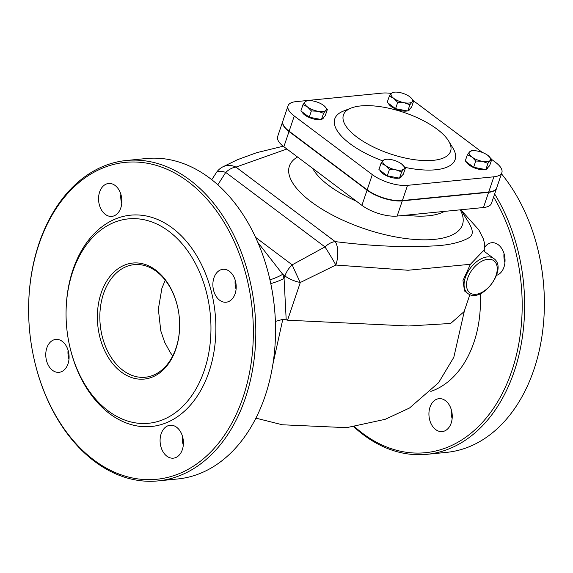 <?xml version="1.0" encoding="UTF-8"?>
<svg xmlns="http://www.w3.org/2000/svg" width="573" height="573" viewBox="0 0 573 573"><rect width="100%" height="100%" fill="white"/><g stroke="black" fill="none" stroke-linecap="round" stroke-linejoin="round"><path stroke-width="0.86" d="M493.826 258.559L483.383 250.716L470.419 264.282L462.984 280.512L464.538 290.977L467.704 293.355C481.521 304.707 508.58 268.658 493.826 258.559A21.753 13.021 126.9 0 0 465.348 277.482A21.753 13.021 126.9 0 0 467.704 293.355M478.892 229.938L462.031 211.143L460.262 209.825M270.764 283.599A17.405 3.474 162.8 0 0 284.072 278.464A100.074 70.264 -95.6 0 0 282.697 274.281A17.405 4.011 -19.1 0 1 269.947 279.86M464.123 311.605L450.636 323.473L408.513 325.994L287.546 320.192L286.199 319.827L284.072 278.464L284.924 275.95A17.405 6.711 18.7 0 0 300.302 282.503A17.405 0.58 -114.9 0 1 292.18 264.841A17.405 10.414 126.9 0 0 284.924 275.95L282.697 274.281L257.821 242.386M275.391 321.396L282.79 319.376L286.199 319.827M211.738 179.729L216.293 172.724A17.405 6.568 33.4 0 1 225.733 172.416L324.963 246.92A17.405 0.931 59.1 0 1 335.85 265.041A17.405 7.506 -82.8 0 0 335.191 241.605A17.405 10.414 126.9 0 0 324.963 246.92L292.18 264.841L255.572 237.351M462.031 211.143C466.221 220.498 478.362 232.545 468.492 238.024C459.84 242.716 447.921 245.373 432.73 245.982C403.098 247.493 370.588 246.039 335.191 241.605L235.961 167.101A17.405 15.206 -119.9 0 0 222.123 167.23A17.405 15.206 -119.9 0 0 222.116 167.237A17.405 17.405 0 0 0 216.286 172.724A17.405 6.568 33.4 0 0 216.236 172.81M217.804 184.828L225.733 172.416A17.405 10.414 -53.1 0 1 235.961 167.101L286.887 149.009M287.546 320.192L300.302 282.503L335.85 265.041L408.062 270.248L470.419 264.282M172.738 355.912L170.281 352.538L164.716 342.368L160.784 330.872L158.349 309.126L161.894 288.276L165.246 280.183M351.263 108.018A56.562 21.817 18.7 0 0 390.02 153.8A56.562 21.817 18.7 0 0 448.609 140.972A56.562 21.817 18.7 0 0 360.775 105.926A56.562 21.817 18.7 0 0 351.263 108.018L343.578 111.012A63.524 24.503 18.7 0 0 382.807 160.906M404.975 167.359A63.524 24.503 18.7 0 0 452.899 148.02L448.609 140.972M391.373 93.442A26.107 10.07 18.7 0 0 382.363 93.091L296.04 101.629A26.107 10.07 18.7 0 0 288.04 105.819A26.107 10.07 18.7 0 0 294.264 116.018L372.314 174.615A26.107 10.07 18.7 0 0 407.539 185.344L493.862 176.806A26.107 10.07 18.7 0 0 501.869 172.623A26.107 10.07 18.7 0 0 495.638 162.424L491.741 159.495M482.351 152.447L417.588 103.82A26.107 10.07 18.7 0 0 413.599 101.185M288.04 105.819L282.89 121.025A26.107 10.07 18.7 0 0 289.121 131.224L367.171 189.828A26.107 10.07 18.7 0 0 402.389 200.55L488.719 192.019A26.107 10.07 18.7 0 0 496.719 187.829L501.869 172.623M282.84 121.182A26.107 10.07 18.7 0 0 282.783 121.333L277.64 136.539A26.107 10.07 18.7 0 0 283.864 146.738L361.914 205.342A26.107 10.07 18.7 0 0 397.139 216.064L483.462 207.533A26.107 10.07 18.7 0 0 491.469 203.343L496.619 188.137A26.107 10.07 18.7 0 0 496.662 187.98M282.783 121.333A26.107 10.07 18.7 0 0 289.014 131.532L367.064 190.129A26.107 10.07 18.7 0 0 402.289 200.858L488.611 192.32A26.107 10.07 18.7 0 0 496.619 188.137M430.803 391.409A100.074 70.264 -95.6 0 0 480.238 293.741M270.248 281.193L270.313 281.479A159.251 111.814 84.4 0 1 275.513 334.073L275.506 334.367A160.992 113.039 -95.6 0 0 270.248 281.193A160.992 113.039 -95.6 0 0 146.108 158.542L126.375 160.49A160.992 113.039 84.4 0 1 233.397 234.242A160.992 113.039 84.4 0 1 245.351 398.135A160.992 113.039 84.4 0 1 158.055 480.905A160.992 113.039 84.4 0 1 33.914 358.254L33.85 357.967A159.251 111.814 -95.6 0 0 133.91 478.262A159.251 111.814 -95.6 0 0 243.002 397.418A159.251 111.814 -95.6 0 0 166.564 169.071A159.251 111.814 -95.6 0 0 28.65 305.373A159.251 111.814 -95.6 0 0 33.85 357.967M236.083 289.236A16.531 11.61 84.4 0 1 235.181 280.097M121.763 203.401A16.531 11.61 84.4 0 1 120.86 194.268M68.982 359.35A16.531 11.61 84.4 0 1 68.072 350.21M183.303 445.178A16.531 11.61 84.4 0 1 182.393 436.046M158.055 480.905L177.788 478.956A160.992 113.039 -95.6 0 0 265.084 396.187A160.992 113.039 -95.6 0 0 275.506 334.367M28.65 305.373L28.657 305.08A160.992 113.039 84.4 0 1 39.079 243.26A160.992 113.039 84.4 0 1 126.375 160.49M66.081 311.103L66.096 310.523A106.163 74.547 84.4 0 1 72.964 269.754A106.163 74.547 84.4 0 1 189.799 245.559A106.163 74.547 84.4 0 1 182.278 413.083A106.163 74.547 84.4 0 1 69.562 345.583L69.433 345.018A102.682 72.098 84.4 0 1 66.081 311.103A102.682 72.098 84.4 0 1 72.728 271.674A102.682 72.098 84.4 0 1 185.731 248.267A102.682 72.098 84.4 0 1 178.454 410.297A102.682 72.098 84.4 0 1 69.433 345.018M182.343 449.662A16.531 11.61 84.4 0 1 173.375 458.164A16.531 11.61 84.4 0 1 160.196 442.85A16.531 11.61 84.4 0 1 170.124 425.259A16.531 11.61 84.4 0 1 181.111 432.83A16.531 11.61 84.4 0 1 182.343 449.662M68.022 363.826A16.531 11.61 84.4 0 1 59.055 372.328A16.531 11.61 84.4 0 1 45.876 357.022A16.531 11.61 84.4 0 1 55.803 339.424A16.531 11.61 84.4 0 1 66.79 346.994A16.531 11.61 84.4 0 1 68.022 363.826M120.803 207.884A16.531 11.61 84.4 0 1 111.842 216.386A16.531 11.61 84.4 0 1 98.663 201.073A16.531 11.61 84.4 0 1 108.584 183.475A16.531 11.61 84.4 0 1 119.578 191.053A16.531 11.61 84.4 0 1 120.803 207.884M235.123 293.713A16.531 11.61 84.4 0 1 226.163 302.215A16.531 11.61 84.4 0 1 212.984 286.908A16.531 11.61 84.4 0 1 222.904 269.31A16.531 11.61 84.4 0 1 233.899 276.881A16.531 11.61 84.4 0 1 235.123 293.713M177.766 307.608A56.562 39.716 -95.6 0 0 134.182 264.654A56.562 39.716 -95.6 0 0 103.512 293.734A56.562 39.716 -95.6 0 0 107.71 351.321A56.562 39.716 -95.6 0 0 145.313 377.235A56.562 39.716 -95.6 0 0 179.643 326.574M101.163 293.018A58.303 40.941 84.4 0 1 141.101 263.422A58.303 40.941 84.4 0 1 177.737 307.465A58.303 40.941 84.4 0 1 179.643 326.717A58.303 40.941 84.4 0 1 129.147 376.619A58.303 40.941 84.4 0 1 101.163 293.018M493.611 197.005A159.251 111.814 84.4 0 1 511.839 370.838A159.251 111.814 84.4 0 1 354.537 426.684M484.701 247.314A16.531 11.61 84.4 0 1 491.749 242.73A16.531 11.61 84.4 0 1 502.736 250.301A16.531 11.61 84.4 0 1 503.968 267.133A16.531 11.61 84.4 0 1 496.519 275.341M451.18 423.082A16.531 11.61 84.4 0 1 442.213 431.584A16.531 11.61 84.4 0 1 429.034 416.27A16.531 11.61 84.4 0 1 438.961 398.672A16.531 11.61 84.4 0 1 449.955 406.25A16.531 11.61 84.4 0 1 451.18 423.082M353.82 426.785A160.992 113.039 -95.6 0 0 426.892 454.325A160.992 113.039 -95.6 0 0 514.189 371.548A160.992 113.039 -95.6 0 0 494.642 193.968M501.468 173.805A160.992 113.039 84.4 0 1 539.086 254.605A160.992 113.039 84.4 0 1 544.343 307.78A160.992 113.039 84.4 0 1 533.921 369.599A160.992 113.039 84.4 0 1 446.625 452.369L426.892 454.325M544.343 307.78L544.35 307.493A159.251 111.814 -95.6 0 0 539.15 254.892L539.086 254.605M452.14 418.598A16.531 11.61 84.4 0 1 451.238 409.459M504.928 262.649A16.531 11.61 84.4 0 1 504.018 253.517M487.881 155.398L491.77 159.423L490.151 160.504A11.31 4.362 18.7 0 0 488.275 155.698L488.282 155.706A11.31 4.362 18.7 0 0 487.881 155.398A11.31 4.362 18.7 0 0 477.603 151.079A11.31 4.362 18.7 0 0 473.491 150.692A11.31 4.362 18.7 0 0 469.581 151.874L471.199 150.792L473.491 150.692M487.938 163.355L482.137 161.299A11.31 4.362 18.7 0 0 490.151 160.504L487.938 163.355L485.818 169.622L473.613 167.273L465.247 160.992L467.367 154.724L469.581 151.874A11.31 4.362 18.7 0 0 471.851 156.981L467.367 154.724M475.74 161.006L471.851 156.981A11.31 4.362 18.7 0 0 482.137 161.299L475.74 161.006L473.613 167.273M491.77 159.423L489.65 165.69L485.818 169.622M485.388 169.536A11.31 4.362 -161.3 0 1 484.386 169.694A11.31 4.362 -161.3 0 1 473.491 167.517A11.31 4.362 -161.3 0 1 466.451 161.894M488.038 167.345L487.852 167.875A11.31 4.362 -161.3 0 1 486.083 169.35M409.831 96.794L413.72 100.819L412.102 101.908A11.31 4.362 18.7 0 0 410.225 97.095A11.31 4.362 18.7 0 0 409.831 96.794A11.31 4.362 18.7 0 0 399.553 92.482A11.31 4.362 18.7 0 0 395.442 92.095A11.31 4.362 18.7 0 0 391.531 93.27L393.15 92.189L395.442 92.095M409.888 104.759L404.087 102.696A11.31 4.362 18.7 0 0 412.102 101.908L409.888 104.759L407.768 111.019L395.571 108.669L387.198 102.388L389.318 96.121L391.531 93.27A11.31 4.362 18.7 0 0 393.801 98.384L389.318 96.121M397.691 102.409L393.801 98.384A11.31 4.362 18.7 0 0 404.087 102.696L397.691 102.409L395.571 108.669M413.72 100.819L411.6 107.087L407.768 111.019M407.339 110.94A11.31 4.362 -161.3 0 1 406.336 111.09A11.31 4.362 -161.3 0 1 395.442 108.913A11.31 4.362 -161.3 0 1 388.401 103.29M409.989 108.741L409.802 109.278A11.31 4.362 -161.3 0 1 408.033 110.747M323.509 105.332L327.398 109.357L325.779 110.439A11.31 4.362 18.7 0 0 323.895 105.633A11.31 4.362 18.7 0 0 323.509 105.332A11.31 4.362 18.7 0 0 313.223 101.013A11.31 4.362 18.7 0 0 309.119 100.633A11.31 4.362 18.7 0 0 305.208 101.808L306.827 100.726L309.119 100.633M323.566 113.289L317.764 111.234A11.31 4.362 18.7 0 0 325.779 110.439L323.566 113.289L321.446 119.556L309.241 117.207L300.875 110.926L302.995 104.658L305.208 101.808A11.31 4.362 18.7 0 0 307.479 106.915L302.995 104.658M311.361 110.94L307.479 106.915A11.31 4.362 18.7 0 0 317.764 111.234L311.361 110.94L309.241 117.207M327.398 109.357L325.278 115.624L321.446 119.556M321.016 119.471A11.31 4.362 -161.3 0 1 320.013 119.628A11.31 4.362 -161.3 0 1 309.119 117.451A11.31 4.362 -161.3 0 1 302.078 111.828M323.659 117.279L323.48 117.816A11.31 4.362 -161.3 0 1 321.711 119.284M401.558 163.935L405.448 167.953L403.829 169.042A11.31 4.362 18.7 0 0 401.945 164.236L401.96 164.243A11.31 4.362 18.7 0 0 401.558 163.935A11.31 4.362 18.7 0 0 391.273 159.616A11.31 4.362 18.7 0 0 387.169 159.23A11.31 4.362 18.7 0 0 383.258 160.411L384.877 159.323L387.169 159.23M401.616 171.893L395.814 169.837A11.31 4.362 18.7 0 0 403.829 169.042L401.616 171.893L399.496 178.16L387.291 175.811L378.925 169.522L381.045 163.262L383.258 160.411A11.31 4.362 18.7 0 0 385.529 165.518L381.045 163.262M389.411 169.544L385.529 165.518A11.31 4.362 18.7 0 0 395.814 169.837L389.411 169.544L387.291 175.811M405.448 167.953L403.32 174.221L399.496 178.16M399.066 178.074A11.31 4.362 -161.3 0 1 398.063 178.224A11.31 4.362 -161.3 0 1 387.169 176.054A11.31 4.362 -161.3 0 1 380.121 170.425M401.709 175.875L401.53 176.412A11.31 4.362 -161.3 0 1 399.761 177.881M467.697 278.192A20.012 11.976 -53.1 0 1 494.098 260.944A20.012 11.976 -53.1 0 1 483.841 291.242A20.012 11.976 -53.1 0 1 467.697 278.192M297.523 156.995A91.372 35.247 18.7 0 0 367.415 229.723A91.372 35.247 18.7 0 0 460.291 209.847M444.412 211.394A73.967 28.528 -161.3 0 1 405.885 215.204M356.42 201.216A73.967 28.528 -161.3 0 1 312.722 168.405M272.855 364.457L282.79 319.376M367.171 189.828L372.314 174.615M289.121 131.224L294.264 116.018M488.719 192.019L493.862 176.806M402.389 200.55L407.539 185.344M283.864 146.738L289.014 131.532M483.462 207.533L488.611 192.32M397.139 216.064L402.289 200.858M361.914 205.342L367.064 190.129M255.909 418.147L282.31 424.772L346.651 427.666L385.185 419.314L409.509 408.019L438.581 382.7L453.809 357.316L464.459 310.609M478.591 229.408L483.354 238.869L484.328 242.651L484.278 251.389M283.184 146.215L256.697 152.676L237.48 159.695L222.403 167.072M469.889 294.565L464.101 311.676"/></g></svg>
